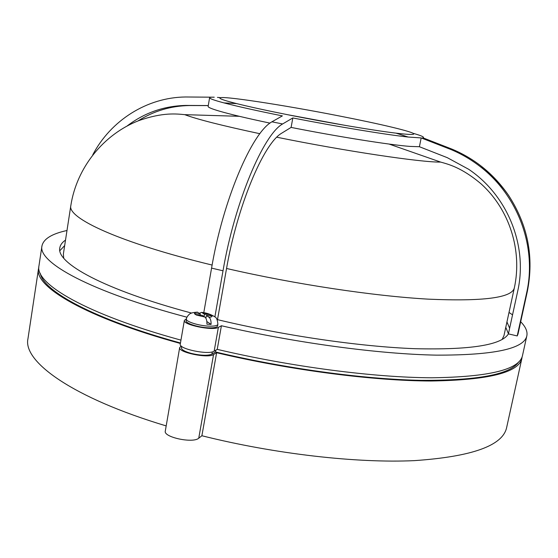 <?xml version="1.0" encoding="UTF-8"?>
<svg xmlns="http://www.w3.org/2000/svg" width="558" height="558" viewBox="0 0 558 558"><rect width="100%" height="100%" fill="white"/><g stroke="black" fill="none" stroke-linecap="round" stroke-linejoin="round"><path stroke-width="0.84" d="M339.013 115.918C283.569 105.009 219.859 95.202 219.866 98.041C219.747 98.899 225.369 100.761 236.725 103.621C249.914 106.913 267.938 110.819 290.781 115.346C329.611 123.032 374.041 130.516 396.02 133.146C407.654 134.541 413.569 134.82 413.764 133.983C414.371 132.016 380.179 123.939 339.013 115.918M345.228 125.39L286.924 114.578M217.453 97.392L220.71 97.664M213.888 97.204L185.612 96.98C146.9 97.343 110.749 120.493 92.747 154.852M203.782 312.696L211.573 268.112C222.984 200.252 251.839 132.713 271.899 121.818L282.376 115.89C256.764 110.728 237.296 106.397 223.981 102.895C214.251 100.307 209.459 98.592 209.606 97.748C209.717 97.287 211.259 97.113 214.23 97.211M508.408 333.879L517.712 291.123C527.987 245.987 507.682 195.474 468.664 169.283L447.342 157.691L419.414 146.726L409.914 146.405C389.819 144.906 338.148 136.724 291.102 127.412L281.427 133.348C263.39 143.957 237.171 206.321 226.374 269.472L217.501 319.65C284.008 335.63 359.854 346.623 414.929 348.694C470.485 350.012 501.649 345.074 508.408 333.879L517.217 335.937L526.592 293.117C537.005 247.424 518.521 195.858 479.859 166.34C470.799 159.365 461.11 153.743 450.794 149.46L421.178 137.924L408.177 137.038C386.373 134.736 337.332 126.68 292.824 117.954L282.613 123.96C263.39 134.618 234.744 201.975 223.012 270.797L211.573 268.112M186.393 318.974L186.1 320.676C185.172 323.249 198.425 327.518 208.573 327.853C214.098 328.027 217.104 327.413 217.578 325.998L217.878 324.296C217.404 325.705 214.405 326.318 208.873 326.13C198.725 325.788 185.465 321.534 186.393 318.974C186.602 316.512 190.02 313.317 190.424 313.582C191.45 312.871 193.772 312.389 197.406 312.138L200.329 314.035L194.428 313.736L196.332 315.019L204.87 317.056C206.327 318.241 207.018 320.62 206.927 324.205L211.091 324.393C211.175 320.822 210.485 318.444 209.013 317.265C211.461 317.132 212.445 316.644 211.963 315.8L206.376 315.521L209.013 317.265M199.241 313.31L201.591 312.382L204.451 314.245L204.054 316.519M210.087 315.709L210.289 314.552L204.451 314.245M210.289 314.552L211.963 315.8M276.81 137.212C345.269 151.148 421.827 162.518 440.625 162.078L389.052 144.055M502.158 339.417L503.979 335.602L514.35 287.837C522.455 250.535 509.531 209.641 481.331 184.091C461.752 167.449 448.388 164.268 440.625 162.078M65.509 240.114C62.203 242.332 60.306 244.899 59.818 247.808C55.891 262.853 103.746 289.637 191.589 313.073M64.672 245.569L59.859 250.688M518.633 361.996C510.214 374.544 477.369 380.654 420.083 380.326C363.237 379.161 285.243 368.566 215.534 351.986L211.907 354.135C207.785 355.823 201.019 355.606 191.61 353.493C184.886 351.659 181.496 349.768 181.434 347.815L181.678 346.399M186.428 318.792L184.356 320.397C182.55 324.763 212.919 331.013 218.373 327.372L221.414 325.746C295.852 343.003 378.882 354.093 436.419 355.139C494.039 355.258 524.185 348.82 526.843 335.811C527.687 331.466 525.636 326.786 520.698 321.764M512.544 314.865L509.015 312.424M66.995 230.503C51.838 233.774 43.496 238.922 41.962 245.945C37.63 262.239 90.054 291.625 186.937 317.202M509.635 328.25L506.95 321.931M413.115 133.32C420.007 135.259 423.452 136.612 423.445 137.38L422.776 137.756L452.147 149.202C475.276 158.939 494.088 174.347 508.596 195.412C527.938 225.251 534.173 257.315 527.296 291.611L517.998 334.082L517.217 335.937M522.121 356.834L521.904 358.257C518.954 372.528 488.668 380.11 431.034 381.002C373.511 380.884 290.725 370.247 216.623 352.726L213.554 354.553C208.05 358.627 177.807 352.349 179.683 347.536L181.238 346.037M180.38 343.47C85.123 317.342 34.045 286.477 38.53 268.67L38.844 267.268M180.464 342.996C94.065 319.232 43.224 291.171 40.246 273.329M179.683 347.536L165.301 431.062C163.208 437.2 193.054 443.582 198.746 438.197L201.884 435.742C274.948 454.072 356.987 463.328 414.455 460.629C472.11 456.66 502.842 445.626 506.65 427.519L521.904 358.257M38.53 268.67L27.949 338.797C22.752 361.507 72.421 397.819 166.186 425.914M216.623 352.726L201.884 435.742M215.534 351.986L215.855 350.166M526.843 335.811L522.518 355.46C519.61 369.57 489.338 377.013 431.704 377.78C374.181 377.543 291.36 366.85 217.222 349.364L214.153 351.17C208.657 355.188 178.4 348.91 180.262 344.16L184.356 320.397M180.959 340.136C85.639 314.091 34.498 283.443 38.962 265.838L41.962 245.945M221.414 325.746L217.222 349.364M508.429 333.775L505.778 327.323M212.117 265.057C119.51 242.674 67.009 218.018 70.824 205.63L63.382 253.939L63.717 258.159M239.319 116.301L184.719 114.655C196.848 119.238 221.896 125.592 259.861 133.711M196.604 315.026L202.247 315.312L204.87 317.056M195.593 312.592L197.406 312.138M200.329 314.035L200.12 315.2M206.851 321.548L211.091 324.393M206.376 315.521L205.895 318.262M214.872 316.937L223.012 270.797M208.274 105.553L185.772 105.427C163.996 105.936 144.466 112.765 127.182 125.927M138.07 120.905C153.589 111.049 170.629 105.929 189.204 105.539L208.267 105.595M270.002 123.123C246.964 118.268 229.966 114.23 219.001 111.021C211.601 108.824 207.974 107.296 208.127 106.438L209.606 97.748M419.414 146.726L421.178 137.924M291.102 127.412L292.824 117.954M282.613 123.96L271.899 121.818M210.017 314.531L201.856 312.529M226.548 268.475C295.168 284.308 373.637 296.075 428.467 299.158C483.57 301.55 512.195 297.777 514.35 287.837M213.554 354.553L198.746 438.197M211.907 354.135L212.312 351.861M218.373 327.372L214.153 351.17M197.741 312.313C195.293 312.431 194.275 312.912 194.7 313.742M527.296 291.611L526.592 293.117M452.147 149.202L450.794 149.46M185.772 105.427L189.204 105.539M236.725 103.621L223.981 102.895M217.878 324.296C217.543 319.776 216.385 317.209 214.405 316.588C210.554 314.203 206.279 312.801 201.591 312.382M70.824 205.63C76.62 167.902 103.342 134.359 138.823 120.612C163.069 112.088 176.684 113.909 184.719 114.655M479.859 166.34C490.977 174.222 500.554 183.91 508.596 195.412M408.177 137.038L396.02 133.146M423.327 137.959L423.445 137.38"/></g></svg>
